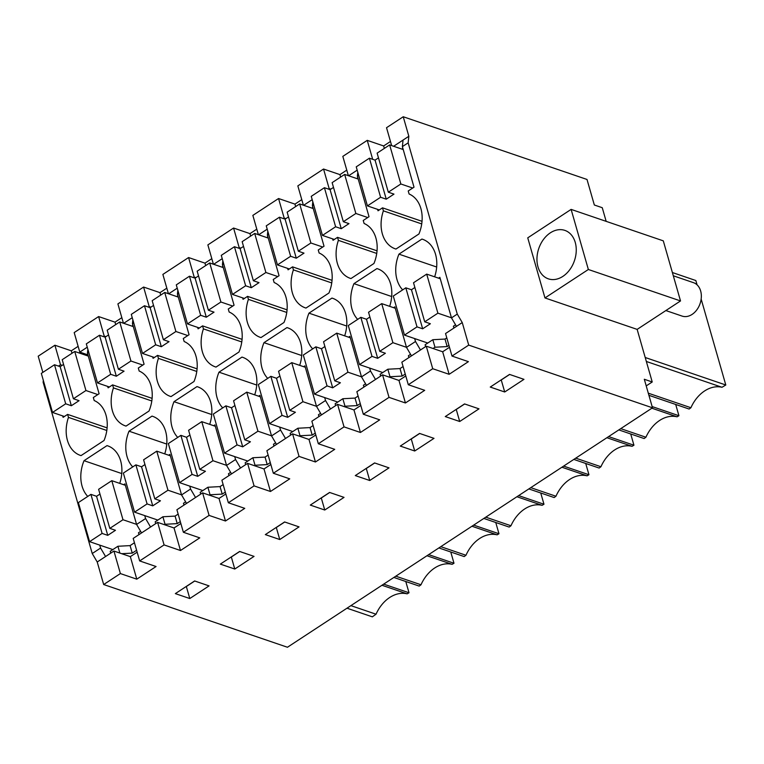 <?xml version="1.0" encoding="UTF-8"?>
<svg xmlns="http://www.w3.org/2000/svg" width="764" height="764" viewBox="0 0 764 764"><rect width="100%" height="100%" fill="white"/><g stroke="black" fill="none" stroke-linecap="round" stroke-linejoin="round"><path stroke-width="1.15" d="M43.319 380.357L43.128 382.258L92.234 553.528L97.219 561.998L103.675 584.536L287.455 647.251L652.494 407.814L644.31 379.269L652.227 381.971L637.147 329.389L680.523 300.94L663.295 240.851L571.119 209.393L588.356 269.491L680.523 300.94M58.456 366.099L60.509 364.753L54.912 345.223L38.2 356.186L42.851 372.383M606.167 221.35L602.252 207.703L594.335 205L587.01 179.464L403.239 116.749L386.527 127.712L391.655 145.599M646.21 385.916L652.227 381.971M103.675 584.536L120.387 573.573L136.785 579.169L156.066 566.525L139.669 560.929L148.665 555.027L164.088 544.913L180.485 550.51L199.767 537.866L183.37 532.269L193.655 525.517L209.078 515.404L225.475 521L244.757 508.356L228.36 502.76L238.635 496.017L254.068 485.894L270.466 491.491L289.737 478.847L273.34 473.25L299.049 456.394L315.446 461.991L334.727 449.337L318.33 443.741L344.039 426.885L360.436 432.481L379.718 419.837L363.32 414.241L389.019 397.375L405.426 402.972L424.698 390.328L408.301 384.731L432.73 368.716L449.127 374.303L468.408 361.658L452.001 356.062L468.714 345.108L652.494 407.814M189.787 598.537L175.348 593.618L194.629 580.965L209.069 585.892L189.787 598.537L186.34 586.523L194.744 581.003M414.718 450.999L400.288 446.081L419.57 433.427L434 438.355L414.718 450.999L411.271 438.985L419.684 433.474M310.308 505.09L324.748 510.018L344.029 497.374L329.59 492.446L310.308 505.09M355.298 475.58L369.738 480.508L389.01 467.864L374.58 462.936L355.298 475.58M254.049 556.383L239.619 551.465L220.338 564.109L234.777 569.037L254.049 556.383M265.328 534.599L279.758 539.527L299.039 526.883L284.609 521.955L265.328 534.599M478.99 408.845L464.55 403.927L445.269 416.571L459.708 421.499L478.99 408.845M490.259 387.061L504.698 391.989L523.97 379.345L509.54 374.417L490.259 387.061M120.387 573.573L113.931 551.045L130.329 556.641L137.157 552.162M97.219 561.998L113.931 551.045M92.234 553.528L100.59 548.046L105.575 556.526M357.686 319.381A32.002 23.55 108.8 0 1 353.952 283.645L376.938 268.575A32.002 23.55 108.8 0 1 377.588 268.785A32.002 23.55 108.8 0 1 386.708 275.708A32.002 23.55 108.8 0 1 391.827 293.548A32.002 23.55 108.8 0 1 389.659 306.335M414.661 338.567L415.501 341.498L406.505 347.4L394.873 306.832L393.584 307.672M402.676 289.871A32.002 23.55 108.8 0 1 398.942 254.145L421.919 239.065A32.002 23.55 108.8 0 1 422.578 239.275A32.002 23.55 108.8 0 1 434.649 276.826M468.714 345.108L462.249 322.57L457.273 314.09L451.486 317.891L439.854 277.322L438.574 278.172M457.273 314.09L408.157 142.83L402.38 146.621L403.048 140.079L408.836 136.278L403.239 116.749M377.617 209.374L378.018 210.788L382.516 207.837L383.385 210.845A32.002 23.55 108.8 0 0 395.303 248.844A32.002 23.55 108.8 0 0 395.953 249.054L418.939 233.975A32.002 23.55 108.8 0 0 409.084 193.989L408.224 190.981L414.012 187.19L402.38 146.621M332.627 238.874L333.037 240.297L337.535 237.346L338.395 240.354A32.002 23.55 108.8 0 0 350.313 278.354A32.002 23.55 108.8 0 0 350.962 278.554L373.949 263.484A32.002 23.55 108.8 0 0 364.103 223.489L363.234 220.49L369.022 216.69L357.39 176.131L358.66 175.3M287.636 268.384L288.047 269.807L292.545 266.856L293.405 269.864A32.002 23.55 108.8 0 0 305.323 307.854A32.002 23.55 108.8 0 0 305.982 308.064L328.959 292.994A32.002 23.55 108.8 0 0 319.113 252.999L318.254 249.99L324.031 246.199L312.409 205.64L313.67 204.809M242.656 297.893L243.057 299.316L247.555 296.365L248.424 299.364A32.002 23.55 108.8 0 0 260.343 337.363A32.002 23.55 108.8 0 0 260.992 337.573L283.979 322.494A32.002 23.55 108.8 0 0 274.123 282.508L273.264 279.5L279.051 275.708L267.419 235.15L268.68 234.319M197.666 327.403L198.077 328.826L202.575 325.875L203.434 328.873A32.002 23.55 108.8 0 0 215.352 366.873A32.002 23.55 108.8 0 0 216.002 367.083L238.989 352.003A32.002 23.55 108.8 0 0 229.143 312.018L228.274 309.009L234.061 305.218L222.429 264.65L223.699 263.819M152.676 356.912L153.087 358.326L157.585 355.375L158.444 358.383A32.002 23.55 108.8 0 0 170.372 396.382A32.002 23.55 108.8 0 0 171.021 396.592L193.999 381.513A32.002 23.55 108.8 0 0 184.153 341.518L183.293 338.519L189.071 334.718L177.449 294.159L178.709 293.328M107.695 386.412L108.096 387.835L112.594 384.884L113.464 387.892A32.002 23.55 108.8 0 0 125.382 425.882A32.002 23.55 108.8 0 0 126.031 426.092L149.018 411.022A32.002 23.55 108.8 0 0 139.163 371.027L138.303 368.028L144.09 364.227L132.458 323.669L133.719 322.838M62.705 415.922L63.116 417.345L67.614 414.394L68.474 417.392A32.002 23.55 108.8 0 0 80.392 455.392A32.002 23.55 108.8 0 0 81.041 455.602L104.028 440.522A32.002 23.55 108.8 0 0 94.182 400.537L93.323 397.528L99.1 393.737L87.468 353.178L88.739 352.347M43.128 382.258L43.749 381.847M99.75 545.124L100.59 548.046M87.764 496.428A32.002 23.55 108.8 0 1 84.03 460.692L107.017 445.613A32.002 23.55 108.8 0 1 107.667 445.823A32.002 23.55 108.8 0 1 116.787 452.756A32.002 23.55 108.8 0 1 121.906 470.595A32.002 23.55 108.8 0 1 119.738 483.383M144.74 515.614L145.58 518.536L136.584 524.438L124.952 483.879L123.663 484.72M132.755 466.919A32.002 23.55 108.8 0 1 129.02 431.183L152.007 416.113A32.002 23.55 108.8 0 1 152.657 416.323A32.002 23.55 108.8 0 1 161.777 423.246A32.002 23.55 108.8 0 1 166.886 441.086A32.002 23.55 108.8 0 1 164.728 453.873M189.73 486.105L190.561 489.027L181.565 494.929L169.933 454.37L168.653 455.21M177.745 437.409A32.002 23.55 108.8 0 1 174.011 401.683L196.988 386.603A32.002 23.55 108.8 0 1 197.637 386.813A32.002 23.55 108.8 0 1 206.757 393.737A32.002 23.55 108.8 0 1 211.876 411.576A32.002 23.55 108.8 0 1 209.708 424.364M234.71 456.605L235.551 459.527L226.555 465.429L214.923 424.86L213.633 425.701M222.725 407.9A32.002 23.55 108.8 0 1 218.991 372.173L241.978 357.094A32.002 23.55 108.8 0 1 242.627 357.304A32.002 23.55 108.8 0 1 251.748 364.227A32.002 23.55 108.8 0 1 256.866 382.067A32.002 23.55 108.8 0 1 254.698 394.854M279.7 427.095L280.541 430.017L271.545 435.919L259.913 395.351L258.624 396.201M267.715 378.39A32.002 23.55 108.8 0 1 263.981 342.664L286.968 327.584A32.002 23.55 108.8 0 1 287.617 327.794A32.002 23.55 108.8 0 1 296.738 334.718A32.002 23.55 108.8 0 1 301.847 352.557A32.002 23.55 108.8 0 1 299.689 365.354M324.69 397.586L325.521 400.508L316.525 406.41L304.893 365.851L303.614 366.691M312.705 348.89A32.002 23.55 108.8 0 1 308.962 313.154L331.948 298.084A32.002 23.55 108.8 0 1 332.598 298.285A32.002 23.55 108.8 0 1 341.718 305.218A32.002 23.55 108.8 0 1 346.837 323.057A32.002 23.55 108.8 0 1 344.669 335.845M369.671 368.076L370.511 370.998L361.515 376.9L349.883 336.341L348.594 337.182M54.912 345.223L71.31 350.819L72.007 353.264M78.138 346.34L71.31 350.819M87.421 354.716L79.79 352.108L74.194 332.579L98.613 316.563L115.011 322.15L115.708 324.595M121.839 317.681L115.011 322.15M123.424 323.22L117.895 303.91L143.594 287.054L160.001 292.65L160.698 295.085M166.819 288.171L160.001 292.65M168.414 293.72L162.875 274.41L188.584 257.544L204.981 263.141L205.678 265.586M211.809 258.662L204.981 263.141M213.404 264.21L207.865 244.9L233.574 228.035L249.971 233.631L250.668 236.076M256.799 229.152L249.971 233.631M258.385 234.701L252.855 215.391L278.554 198.525L294.952 204.122L295.658 206.566M301.78 199.643L294.952 204.122M303.375 205.191L297.836 185.881L323.544 169.025L339.942 174.622L340.639 177.057M346.77 170.143L339.942 174.622M348.365 175.682L342.826 156.372L367.245 140.356L383.643 145.953L384.349 148.397M390.471 141.474L383.643 145.953M350.905 605.632L376.031 614.208L372.335 616.844L346.99 608.201M381.962 585.262L407.145 593.848A33.54 24.687 108.8 0 0 376.031 614.208M383.69 584.126L409.007 592.759L407.145 593.848M409.007 592.759L405.779 581.499M164.088 544.913L157.632 522.375L174.03 527.972L180.858 523.493M139.669 560.929L133.203 538.4L157.632 522.375M136.785 579.169L130.329 556.641M136.613 550.261L132.248 553.126L130.09 545.611L117.914 546.27L110.207 551.321L110.723 553.146M108.307 446.061L107.017 445.613M84.03 460.692L121.762 473.565M67.614 414.394L107.122 427.878M68.474 417.392L106.817 430.485M60.509 364.753L62.199 365.335M103.446 336.59L104.21 336.093L105.9 336.666M98.613 316.563L104.21 336.093M79.79 352.108L87.258 347.209M145.58 518.536L150.556 527.017M136.584 524.438L141.56 532.919M132.248 553.126L121.696 553.69M117.914 546.27L119.862 553.069M130.09 545.611L134.454 542.746M140.643 531.362L138.485 532.775L139 534.59M87.631 353.732L87.764 355.909M87.468 353.178L87.87 349.31M452.001 356.062L445.546 333.534L462.249 322.57M451.486 317.891L456.471 326.362M408.836 136.278L408.157 142.83M588.356 269.491L544.971 297.941L637.147 329.389M544.971 297.941L527.743 237.852L571.119 209.393M455.554 324.805L453.386 326.228L453.911 328.042M393.613 146.268L403.048 140.079M550.357 232.829A25.594 18.842 108.8 0 1 564.873 230.394A25.594 18.842 108.8 0 1 576.228 251.308A25.594 18.842 108.8 0 1 562.848 276.396A25.594 18.842 108.8 0 1 548.332 278.841A25.594 18.842 108.8 0 1 536.977 257.917A25.594 18.842 108.8 0 1 550.357 232.829M449.127 374.303L442.662 351.774L449.49 347.295M432.73 368.716L426.264 346.178L442.662 351.774M408.301 384.731L401.845 362.193L426.264 346.178M504.698 391.989L501.251 379.966L509.655 374.456M425.634 346.589L425.109 344.774L432.825 339.713L445.001 339.063L447.15 346.569L448.945 345.395M447.15 346.569L434.974 347.228L433.045 348.489M445.001 339.063L446.787 337.889M378.228 269.014L376.938 268.575M357.39 176.131L357.791 172.272M382.516 207.837L422.034 221.321M383.385 210.845L421.728 223.928M423.218 239.504L421.919 239.065M398.942 254.145L436.674 267.018M415.501 341.498L420.477 349.969M406.505 347.4L411.481 355.871M648.292 393.183L690.914 407.728L689.118 409.036L648.903 395.313M646.344 361.467L721.999 387.281A33.54 24.687 108.8 0 0 690.914 407.728M645.208 357.495L725.8 384.999L721.999 387.281M725.8 384.999L701.151 299.049M697.083 284.857L695.842 280.531L672.377 272.528M348.623 175.777L357.18 170.162M367.245 140.356L372.679 159.313M402.542 147.175L402.676 149.362M432.825 339.713L434.974 347.228M393.88 577.441L419.197 586.084L420.993 584.775A33.54 24.687 108.8 0 1 452.135 564.338L453.988 563.259L450.76 551.99M453.988 563.259L428.68 554.616M452.135 564.338L426.952 555.753M395.809 576.18L420.993 584.775M153.297 416.552L152.007 416.113M129.02 431.183L166.753 444.065M178.155 514.086L175.08 516.101L162.904 516.76L155.188 521.822L155.713 523.636M112.594 384.884L152.112 398.369M113.464 387.892L151.807 400.976M180.485 550.51L174.03 527.972M209.078 515.404L202.613 492.866L219.01 498.462L225.838 493.983M183.37 532.269L176.904 509.731L202.613 492.866M234.777 569.037L231.33 557.013L239.734 551.503M148.436 307.08L149.2 306.584L150.89 307.157M143.594 287.054L149.2 306.584M123.692 323.315L132.248 317.7M162.904 516.76L165.053 524.276L164.413 524.696M185.633 501.852L183.465 503.275L183.99 505.09M175.08 516.101L177.229 523.617L180.314 521.592M177.229 523.617L165.053 524.276M190.561 489.027L195.546 497.507M181.565 494.929L186.55 503.409M132.621 324.222L132.755 326.4M132.458 323.669L132.85 319.81M438.87 547.931L464.178 556.574L465.973 555.266A33.54 24.687 108.8 0 1 497.116 534.838L498.978 533.75L495.75 522.49M498.978 533.75L473.67 525.107M497.116 534.838L471.942 526.243M440.799 546.671L465.973 555.266M198.287 387.042L196.988 386.603M174.011 401.683L211.743 414.556M223.145 484.577L220.061 486.601L207.894 487.251L200.178 492.312L200.703 494.127M157.585 355.375L197.093 368.859M158.444 358.383L196.787 371.466M225.475 521L219.01 498.462M254.068 485.894L247.603 463.366L264 468.962L270.828 464.483M228.36 502.76L221.894 480.222L247.603 463.366M279.758 539.527L276.31 527.504L284.724 521.993M193.416 277.58L194.18 277.074L195.88 277.657M188.584 257.544L194.18 277.074M168.682 293.806L177.238 288.19M207.894 487.251L210.043 494.766L209.403 495.187M230.623 472.343L228.455 473.766L228.98 475.58M220.061 486.601L222.219 494.107L225.294 492.092M222.219 494.107L210.043 494.766M235.551 459.527L240.536 467.998M226.555 465.429L231.54 473.9M177.601 294.713L177.735 296.9M177.449 294.159L177.84 290.301M483.851 518.431L509.168 527.064L510.963 525.756A33.54 24.687 108.8 0 1 542.106 505.329L543.968 504.24L540.74 492.981M543.968 504.24L518.651 495.607M542.106 505.329L516.922 496.734M485.78 517.161L510.963 525.756M243.267 357.533L241.978 357.094M218.991 372.173L256.723 385.046M268.126 455.067L265.051 457.092L252.874 457.741L245.168 462.803L245.683 464.617M202.575 325.875L242.083 339.35M203.434 328.873L241.777 341.957M270.466 491.491L264 468.962M299.049 456.394L292.593 433.856L308.99 439.453L315.818 434.974M273.34 473.25L266.884 450.712L292.593 433.856M324.748 510.018L321.3 497.994L329.704 492.484M238.406 248.071L239.17 247.565L240.861 248.147M233.574 228.035L239.17 247.565M213.662 264.296L222.219 258.681M252.874 457.741L255.033 465.257L254.383 465.677M275.603 442.833L273.445 444.256L273.961 446.071M265.051 457.092L267.209 464.598L270.284 462.583M267.209 464.598L255.033 465.257M280.541 430.017L285.516 438.488M271.545 435.919L276.52 444.39M222.591 265.213L222.725 267.39M222.429 264.65L222.83 260.791M528.841 488.922L554.158 497.555L555.953 496.247A33.54 24.687 108.8 0 1 587.096 475.819L588.948 474.731L585.721 463.471M588.948 474.731L563.641 466.097M587.096 475.819L561.912 467.224M530.77 487.652L555.953 496.247M288.257 328.033L286.968 327.584M263.981 342.664L301.713 355.537M313.116 425.567L310.041 427.582L297.864 428.241L290.148 433.293L290.673 435.117M247.555 296.365L287.073 309.85M248.424 299.364L286.767 312.447M315.446 461.991L308.99 439.453M344.039 426.885L337.573 404.347L353.971 409.943L360.799 405.464M318.33 443.741L311.865 421.212L337.573 404.347M369.738 480.508L366.29 468.494L374.694 462.974M283.396 218.561L284.16 218.065L285.851 218.638M278.554 198.525L284.16 218.065M258.652 234.787L267.209 229.181M297.864 428.241L300.013 435.747L299.373 436.168M320.593 413.334L318.426 414.747L318.951 416.561M310.041 427.582L312.189 435.098L315.274 433.073M312.189 435.098L300.013 435.747M325.521 400.508L330.506 408.988M316.525 406.41L321.51 414.89M267.581 235.704L267.715 237.881M267.419 235.15L267.811 231.282M573.831 459.412L599.138 468.046L600.934 466.737A33.54 24.687 108.8 0 1 632.076 446.31L633.939 445.221L630.711 433.962M633.939 445.221L608.631 436.588M632.076 446.31L606.902 437.724M575.76 458.152L600.934 466.737M333.247 298.523L331.948 298.084M308.962 313.154L346.703 326.027M358.106 396.058L355.021 398.073L342.845 398.732L335.138 403.793L335.654 405.608M292.545 266.856L332.053 280.34M293.405 269.864L331.748 282.947M360.436 432.481L353.971 409.943M389.019 397.375L382.563 374.837L398.961 380.434L405.789 375.955M363.32 414.241L356.855 391.703L382.563 374.837M328.377 189.052L329.141 188.555L330.841 189.128M323.544 169.025L329.141 188.555M303.642 205.287L312.199 199.671M342.845 398.732L345.003 406.238L344.363 406.668M365.584 383.824L363.416 385.237L363.931 387.061M355.021 398.073L357.18 405.588L360.255 403.564M357.18 405.588L345.003 406.238M370.511 370.998L375.496 379.479M361.515 376.9L366.491 385.381M312.562 206.194L312.696 208.371M312.409 205.64L312.801 201.782M618.811 429.903L644.128 438.546L645.924 437.237A33.54 24.687 108.8 0 1 677.066 416.81L678.929 415.721L675.701 404.452M678.929 415.721L652.131 406.572M677.066 416.81L651.883 408.215M620.74 428.642L645.924 437.237M353.952 283.645L391.684 296.527M403.086 366.548L400.011 368.573L387.835 369.222L380.128 374.284L380.644 376.098M337.535 237.346L377.044 250.831M338.395 240.354L376.738 253.438M405.426 402.972L398.961 380.434M459.708 421.499L456.261 409.475L464.665 403.965M387.835 369.222L389.993 376.738L389.344 377.158M410.564 354.315L408.406 355.738L408.921 357.552M400.011 368.573L402.17 376.079L405.245 374.064M402.17 376.079L389.993 376.738M357.552 176.685L357.686 178.871M673.313 275.785L693.492 282.67A17.658 12.998 108.8 0 1 697.007 284.781A17.658 12.998 108.8 0 1 699.05 306.135A17.658 12.998 108.8 0 1 682.09 316.086L665.864 310.556M90.906 494.365L78.367 502.588L89.569 541.647L102.099 533.425L90.906 494.365L96.56 496.294L99.979 494.06M122.985 519.73L111.792 480.671L98.613 489.313L109.815 528.373L122.985 519.73L136.555 524.362M111.792 480.671L125.353 485.293M89.569 541.647L112.852 549.593M109.815 528.373L115.469 530.302L107.753 535.354L96.56 496.294M102.099 533.425L107.753 535.354M65.694 403.803L54.502 364.743L41.323 373.386L52.525 412.445L65.694 403.803L71.348 405.732L79.064 400.68L73.411 398.751L85.94 390.528L74.738 351.469L62.209 359.691L73.411 398.751M54.502 364.743L60.155 366.672L71.348 405.732M63.574 364.438L60.155 366.672M74.738 351.469L88.309 356.1M52.525 412.445L64.396 416.504M85.94 390.528L97.821 394.577M135.887 464.856L123.357 473.078L134.559 512.138L147.089 503.925L135.887 464.856L141.541 466.794L144.959 464.55M167.975 490.221L156.773 451.161L143.603 459.804L154.805 498.863L167.975 490.221L181.545 494.852M156.773 451.161L170.343 455.793M134.559 512.138L157.833 520.083M154.805 498.863L160.459 500.792L152.743 505.854L141.541 466.794M147.089 503.925L152.743 505.854M110.684 374.303L99.482 335.243L86.313 343.876L97.505 382.936L110.684 374.303L116.338 376.232L124.055 371.17L118.401 369.241L130.93 361.019L119.728 321.959L107.199 330.182L118.401 369.241M99.482 335.243L105.136 337.172L116.338 376.232M108.555 334.928L105.136 337.172M119.728 321.959L133.299 326.591M97.505 382.936L109.386 386.995M130.93 361.019L142.801 365.077M180.877 435.356L168.347 443.569L179.54 482.638L192.079 474.415L180.877 435.356L186.531 437.285L189.95 435.041M212.965 460.711L201.763 421.652L188.584 430.294L199.786 469.354L212.965 460.711L226.526 465.343M201.763 421.652L215.333 426.283M179.54 482.638L202.823 490.574M199.786 469.354L205.44 471.283L197.733 476.344L186.531 437.285M192.079 474.415L197.733 476.344M155.675 344.793L144.472 305.734L131.293 314.376L142.496 353.436L155.675 344.793L161.328 346.722L169.035 341.661L163.381 339.732L175.911 331.509L164.718 292.45L152.179 300.672L163.381 339.732M144.472 305.734L150.126 307.663L161.328 346.722M153.545 305.419L150.126 307.663M164.718 292.45L178.279 297.081M142.496 353.436L154.376 357.485M175.911 331.509L187.791 335.568M225.867 405.846L213.328 414.069L224.53 453.128L237.06 444.906L225.867 405.846L231.521 407.775L234.94 405.531M257.946 431.202L246.753 392.142L233.574 400.785L244.776 439.844L257.946 431.202L271.516 435.833M246.753 392.142L260.314 396.774M224.53 453.128L247.813 461.064M244.776 439.844L250.43 441.773L242.713 446.835L231.521 407.775M237.06 444.906L242.713 446.835M200.655 315.284L189.462 276.224L176.283 284.867L187.486 323.926L200.655 315.284L206.309 317.213L214.025 312.151L208.371 310.222L220.901 302.009L209.699 262.95L197.169 271.163L208.371 310.222M189.462 276.224L195.116 278.153L206.309 317.213M198.535 275.909L195.116 278.153M209.699 262.95L223.269 267.572M187.486 323.926L199.356 327.976M220.901 302.009L232.781 306.058M270.848 376.337L258.318 384.559L269.52 423.619L282.05 415.396L270.848 376.337L276.501 378.266L279.92 376.022M302.936 401.702L291.733 362.642L278.564 371.275L289.766 410.344L302.936 401.702L316.506 406.324M291.733 362.642L305.304 367.264M269.52 423.619L292.793 431.564M289.766 410.344L295.42 412.273L287.703 417.325L276.501 378.266M282.05 415.396L287.703 417.325M245.645 285.774L234.443 246.715L221.273 255.357L232.466 294.417L245.645 285.774L251.299 287.703L259.015 282.651L253.362 280.722L265.891 272.5L254.689 233.44L242.159 241.663L253.362 280.722M234.443 246.715L240.097 248.644L251.299 287.703M243.515 246.4L240.097 248.644M254.689 233.44L268.259 238.072M232.466 294.417L244.346 298.466M265.891 272.5L277.762 276.549M315.838 346.827L303.308 355.05L314.501 394.109L327.04 385.887L315.838 346.827L321.491 348.756L324.91 346.522M347.926 372.192L336.723 333.133L323.544 341.775L334.747 380.835L347.926 372.192L361.487 376.824M336.723 333.133L350.294 337.764M314.501 394.109L337.783 402.055M334.747 380.835L340.4 382.764L332.693 387.826L321.491 348.756M327.04 385.887L332.693 387.826M290.635 256.274L279.433 217.205L266.254 225.848L277.456 264.907L290.635 256.274L296.289 258.203L303.996 253.142L298.342 251.213L310.872 242.99L299.679 203.931L287.14 212.153L298.342 251.213M279.433 217.205L285.087 219.134L296.289 258.203M288.505 216.9L285.087 219.134M299.679 203.931L313.24 208.562M277.456 264.907L289.336 268.966M310.872 242.99L322.752 247.039M360.828 317.327L348.288 325.54L359.491 364.6L372.02 356.387L360.828 317.327L366.481 319.257L369.9 317.012M392.906 342.683L381.713 303.623L368.534 312.266L379.737 351.325L392.906 342.683L406.477 347.314M381.713 303.623L395.274 308.255M359.491 364.6L382.774 372.546M379.737 351.325L385.39 353.254L377.674 358.316L366.481 319.257M372.02 356.387L377.674 358.316M335.616 226.765L324.413 187.705L311.244 196.348L322.446 235.407L335.616 226.765L341.269 228.694L348.986 223.632L343.332 221.703L355.862 213.481L344.659 174.421L332.13 182.644L343.332 221.703M324.413 187.705L330.077 189.634L341.269 228.694M333.496 187.39L330.077 189.634M344.659 174.421L358.23 179.053M322.446 235.407L334.317 239.457M355.862 213.481L367.742 217.539M405.808 287.818L393.279 296.04L404.481 335.1L417.01 326.877L405.808 287.818L411.462 289.747L414.881 287.503M437.896 313.173L426.694 274.114L413.525 282.756L424.727 321.816L437.896 313.173L451.467 317.805M426.694 274.114L440.265 278.745M404.481 335.1L427.754 343.036M424.727 321.816L430.38 323.745L422.664 328.806L411.462 289.747M417.01 326.877L422.664 328.806M380.606 197.255L369.404 158.196L356.234 166.838L367.427 205.898L380.606 197.255L386.259 199.184L393.976 194.123L388.313 192.194L400.852 183.981L389.65 144.921L377.12 153.134L388.313 192.194M369.404 158.196L375.057 160.125L386.259 199.184M378.476 157.881L375.057 160.125M389.65 144.921L403.22 149.543M367.427 205.898L379.307 209.947M400.852 183.981L412.722 188.03"/></g></svg>
